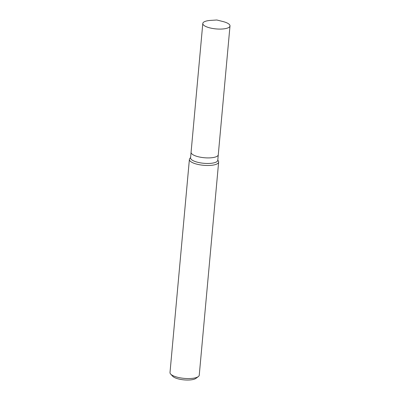 <?xml version="1.0" encoding="UTF-8"?>
<svg xmlns="http://www.w3.org/2000/svg" width="400" height="400" viewBox="0 0 400 400"><rect width="100%" height="100%" fill="white"/><g stroke="black" fill="none" stroke-linecap="round" stroke-linejoin="round"><path stroke-width="0.6" d="M191.08 152.255A13.66 4.22 5.2 0 0 191.075 152.295L190.57 157.86A13.66 4.22 5.2 0 0 198.895 162.565A13.66 4.22 5.2 0 0 217.77 160.335L218.275 154.77A13.66 4.22 5.2 0 0 218.28 154.73M218.275 154.77A13.655 4.22 5.2 0 1 199.4 157.005A13.655 4.22 5.2 0 1 191.075 152.295A13.66 4.22 5.2 0 0 199.4 157.005A13.66 4.22 5.2 0 0 218.275 154.77L230 25.945A13.66 4.22 5.2 0 0 222.87 21.515L216.83 20L210.61 20.4A13.66 4.22 5.2 0 0 202.8 23.47A13.66 4.22 5.2 0 0 211.125 28.18A13.66 4.22 5.2 0 0 230 25.945M190.605 157.46L189.725 158.625A14.685 4.54 5.2 0 0 189.39 159.45A14.685 4.54 5.2 0 0 198.345 164.515A14.685 4.54 5.2 0 0 218.64 162.115A14.685 4.54 5.2 0 0 218.46 161.24L217.805 159.935M189.39 159.45L170 372.53A14.685 4.54 5.2 0 0 170.66 374.07A14.685 4.54 5.2 0 0 178.95 377.595A14.685 4.54 5.2 0 0 198.32 376.59A14.685 4.54 5.2 0 0 199.25 375.19L218.64 162.115M170.66 374.07L172.69 376.26A12.335 3.81 5.2 0 0 179.655 379.22A12.335 3.81 5.2 0 0 195.93 378.375L198.32 376.59M191.075 152.295L202.8 23.47"/></g></svg>

